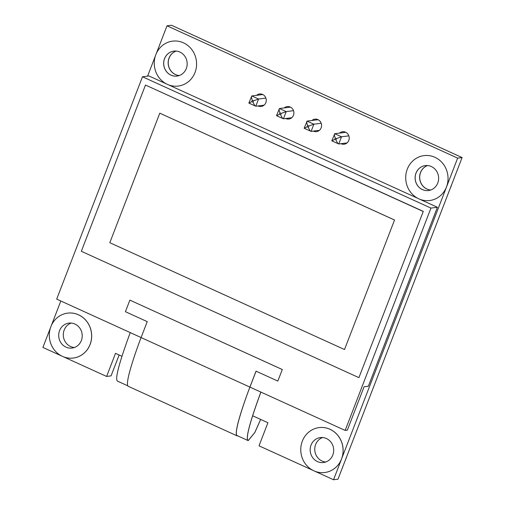 <?xml version="1.0" encoding="UTF-8"?>
<svg xmlns="http://www.w3.org/2000/svg" width="505" height="505" viewBox="0 0 505 505"><rect width="100%" height="100%" fill="white"/><g stroke="black" fill="none" stroke-linecap="round" stroke-linejoin="round"><path stroke-width="0.76" d="M345.344 460.143A22.637 21.147 -97.2 0 0 346.102 458.395A22.637 21.147 -97.2 0 0 346.72 456.583M177.021 76.072A12.575 11.748 82.8 0 1 164.573 58.643A12.575 11.748 82.8 0 1 173.853 51.125A12.575 11.748 82.8 0 1 186.301 68.56A12.575 11.748 82.8 0 1 177.002 76.078A12.575 11.748 82.8 0 1 164.529 58.649A12.575 11.748 82.8 0 1 173.834 51.125M176.106 51.074A12.575 11.748 -97.2 0 0 169.023 58.075A12.575 11.748 -97.2 0 0 179.218 75.554M428.486 190.543A12.575 11.748 82.8 0 1 416.038 173.108A12.575 11.748 82.8 0 1 425.311 165.589M427.571 165.545A12.575 11.748 -97.2 0 0 420.488 172.546A12.575 11.748 -97.2 0 0 430.677 190.025M256.616 95.331A6.287 5.877 82.8 0 1 259.595 93.98A6.287 5.877 82.8 0 1 265.826 102.698A6.287 5.877 82.8 0 1 261.18 106.454A6.287 5.877 82.8 0 1 258.023 105.93M262.474 105.362A6.287 5.877 -97.2 0 0 263.345 105.703M339.562 133.086A6.287 5.877 82.8 0 1 342.541 131.742A6.287 5.877 82.8 0 1 348.778 140.453A6.287 5.877 82.8 0 1 344.126 144.215A6.287 5.877 82.8 0 1 340.97 143.685M345.426 143.123A6.287 5.877 -97.2 0 0 346.291 143.458M311.913 120.499A6.287 5.877 82.8 0 1 314.893 119.155A6.287 5.877 82.8 0 1 321.13 127.872A6.287 5.877 82.8 0 1 316.477 131.628A6.287 5.877 82.8 0 1 313.321 131.104M317.771 130.536A6.287 5.877 -97.2 0 0 318.642 130.877M284.264 107.918A6.287 5.877 82.8 0 1 287.244 106.568A6.287 5.877 82.8 0 1 293.474 115.285A6.287 5.877 82.8 0 1 288.828 119.041A6.287 5.877 82.8 0 1 285.672 118.517M290.123 117.949A6.287 5.877 -97.2 0 0 290.994 118.29M73.32 358.045A22.637 21.147 82.8 0 1 50.872 326.666A22.637 21.147 82.8 0 1 67.613 313.132A22.637 21.147 82.8 0 1 90.06 344.505A22.637 21.147 82.8 0 1 73.32 358.045L73.364 358.039A22.637 21.147 -97.2 0 0 73.364 358.039A22.637 21.147 -97.2 0 0 90.105 344.505A22.637 21.147 -97.2 0 0 67.657 313.125A22.637 21.147 -97.2 0 0 67.638 313.132M457.65 158.122L167.004 25.818L171.454 25.25L462.1 157.56L457.65 158.122L341.563 458.969A22.637 21.147 -97.2 0 0 319.116 427.596A22.637 21.147 -97.2 0 0 319.097 427.596M302.331 441.136A22.637 21.147 82.8 0 1 319.072 427.602A22.637 21.147 82.8 0 1 341.519 458.976A22.637 21.147 82.8 0 1 324.778 472.51A22.637 21.147 82.8 0 1 302.331 441.136M332.814 455.011A12.575 11.748 82.8 0 1 323.509 462.529A12.575 11.748 82.8 0 1 311.042 445.101A12.575 11.748 82.8 0 1 320.34 437.583A12.575 11.748 82.8 0 1 332.814 455.011M325.769 461.999A12.575 11.748 82.8 0 1 315.625 444.52A12.575 11.748 82.8 0 1 322.663 437.532M81.349 340.54A12.575 11.748 82.8 0 1 72.051 348.065A12.575 11.748 82.8 0 1 59.577 330.63A12.575 11.748 82.8 0 1 68.882 323.112A12.575 11.748 82.8 0 1 81.349 340.54M74.311 347.528A12.575 11.748 82.8 0 1 64.167 330.049A12.575 11.748 82.8 0 1 71.205 323.067M119.123 354.996L111.062 375.878L106.612 376.446L115.525 353.355L121.989 356.303M462.1 157.56L337.997 479.182L333.546 479.75L314.817 471.222M261.88 94.17A6.287 5.877 -97.2 0 0 261.066 94.763M344.827 131.931A6.287 5.877 -97.2 0 0 344.012 132.525M317.178 119.344A6.287 5.877 -97.2 0 0 316.364 119.938M289.529 106.757A6.287 5.877 -97.2 0 0 288.715 107.35M252.651 415.779L267.921 422.735L259.014 445.82L313.012 470.401M324.803 472.51A22.637 21.147 -97.2 0 0 324.822 472.503A22.637 21.147 -97.2 0 0 341.563 458.969L333.546 479.75M50.424 327.941L42.9 347.44L61.553 355.937M167.004 25.818L156.342 53.442M155.376 55.96L147.593 76.122M60.821 300.999L51.396 325.428M63.359 356.757L106.612 376.446M166.505 83.95L148.937 75.952L142.486 76.773L430.954 208.085L345.161 430.43L347.339 430.159L364.086 386.748L368.36 386.205L437.406 207.271L419.769 199.241M417.963 198.414L168.31 84.771M117.589 381.168L127.803 385.82L117.589 381.168C113.259 379.28 125.549 345.376 130.246 332.574M260.877 392.038C256.18 404.84 243.89 438.75 248.214 440.631L236.788 435.43L248.214 440.631L254.867 432.463L260.668 419.434M430.954 208.085L437.406 207.271M141.135 337.561L56.686 299.118L142.486 76.773M260.921 392.031C256.205 404.865 243.978 438.687 248.258 440.518L254.848 432.419L260.637 419.415M282.27 369.527L129.918 300.147L282.314 369.527L277.819 381.073L282.314 369.527M256.079 371.181L249.943 387.089M277.819 381.073L256.048 371.162L249.899 387.095C244.199 402.037 232.95 434.59 237.293 435.796L237.243 435.91C232.849 434.691 244.167 402.005 249.918 387.095L345.161 430.43M423.064 211.412L145.478 85.048L423.285 211.38L358.916 377.652L423.285 211.38M129.873 300.153L125.417 311.699L147.239 321.635L141.091 337.567C135.359 352.471 124.047 385.163 128.434 386.382M145.478 85.048L81.33 251.288L358.916 377.652M394.538 220.003L344.511 349.536L394.538 220.003L159.795 113.17L109.812 242.703L344.511 349.536M237.243 435.91L128.308 386.331M394.487 220.01L159.795 113.17M176.157 51.081A12.575 11.748 -97.2 0 0 169.118 58.062A12.575 11.748 -97.2 0 0 179.262 75.542M195.012 72.524A22.637 21.147 -97.2 0 0 172.565 41.145A22.637 21.147 -97.2 0 0 155.824 54.685A22.637 21.147 -97.2 0 0 178.271 86.058A22.637 21.147 -97.2 0 0 195.012 72.524M450.296 188.157A22.637 21.147 -97.2 0 0 451.053 186.408A22.637 21.147 -97.2 0 0 451.672 184.596M407.283 169.15A22.637 21.147 82.8 0 1 424.023 155.616A22.637 21.147 82.8 0 1 446.47 186.989A22.637 21.147 82.8 0 1 429.73 200.523A22.637 21.147 82.8 0 1 407.283 169.15M437.759 183.025A12.575 11.748 82.8 0 1 428.461 190.543A12.575 11.748 82.8 0 1 415.987 173.114A12.575 11.748 82.8 0 1 425.292 165.596A12.575 11.748 82.8 0 1 437.759 183.025M430.721 190.013A12.575 11.748 82.8 0 1 420.577 172.533A12.575 11.748 82.8 0 1 427.615 165.545M261.754 94.246L261.577 94.7M344.53 132.455L344.7 132.007M262.808 94.542L251.793 95.944L248.864 103.089L255.795 106.214L264.096 105.154M345.761 132.304L334.746 133.699L331.81 140.845L338.748 143.969L347.049 142.915M253.03 102.162L251.787 101.6L252.298 100.274C251.383 97.736 251.219 96.297 251.793 95.944L258.566 99.024L253.542 100.842L253.03 102.162C254.091 104.68 255.012 106.031 255.795 106.214L258.566 99.024L265.882 98.096M251.787 101.6L249.022 103.127M335.983 139.923L334.739 139.355L335.244 138.035C334.335 135.498 334.165 134.052 334.746 133.699L341.519 136.786L336.494 138.604L335.983 139.923C337.037 142.442 337.959 143.792 338.748 143.969L341.519 136.786L348.835 135.858M334.739 139.355L331.968 140.889M289.403 106.833L289.232 107.287M316.881 119.874L317.052 119.42M291.751 117.741L283.444 118.795L286.221 111.611L293.538 110.683M318.112 119.717L307.091 121.112L304.161 128.257L311.099 131.382L319.4 130.328M281.19 113.429L280.685 114.749C281.739 117.267 282.661 118.618 283.444 118.795L276.513 115.677L279.442 108.531C278.867 108.884 279.031 110.324 279.947 112.861L281.19 113.429L286.221 111.611L279.442 108.531L290.463 107.129M308.334 127.336L307.084 126.768L307.595 125.448C306.686 122.911 306.516 121.465 307.091 121.112L313.87 124.198L308.839 126.016L308.334 127.336C309.388 129.854 310.31 131.205 311.099 131.382L313.87 124.198L321.186 123.27M307.084 126.768L304.319 128.302M280.685 114.749L279.435 114.18L276.671 115.714M249.899 387.095L141.091 337.567M252.298 100.274L253.542 100.842M335.244 138.035L336.494 138.604M279.435 114.18L279.947 112.861M307.595 125.448L308.839 126.016"/></g></svg>
